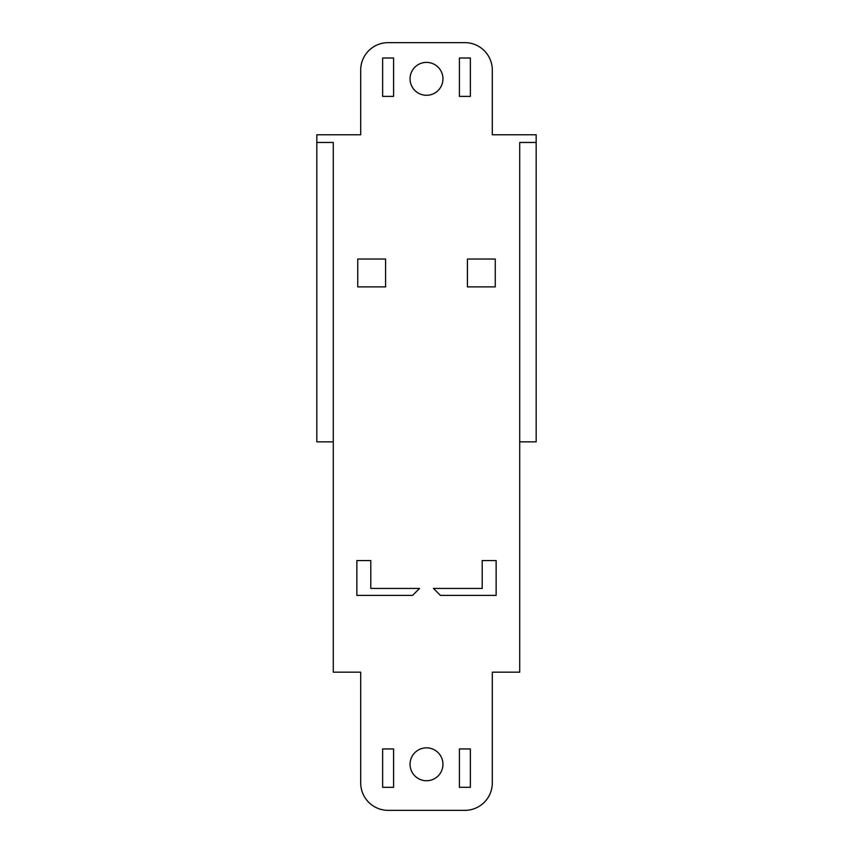 <?xml version="1.0" encoding="UTF-8"?>
<svg xmlns="http://www.w3.org/2000/svg" width="853" height="853" viewBox="0 0 853 853"><rect width="100%" height="100%" fill="white"/><g stroke="black" fill="none" stroke-linecap="round" stroke-linejoin="round"><path stroke-width="1.28" d="M464.885 810.35A27.413 27.413 0 0 0 492.298 782.937L492.298 672.164L519.722 672.164L519.722 142.451L536.174 142.451L536.174 134.774L492.298 134.774L492.298 70.063A27.413 27.413 0 0 0 464.885 42.65L388.115 42.65A27.413 27.413 0 0 0 360.702 70.063L360.702 134.774L316.826 134.774L316.826 142.451L333.278 142.451L333.278 672.164L360.702 672.164L360.702 782.937A27.413 27.413 0 0 0 388.115 810.35L464.885 810.35M442.952 764.288A16.452 16.452 0 0 1 426.5 780.74A16.452 16.452 0 0 1 410.048 764.288A16.452 16.452 0 0 1 426.5 747.836A16.452 16.452 0 0 1 442.952 764.288M442.952 78.839A16.452 16.452 0 0 1 426.5 95.291A16.452 16.452 0 0 1 410.048 78.839A16.452 16.452 0 0 1 426.5 62.386A16.452 16.452 0 0 1 442.952 78.839M495.262 286.885L495.262 259.035L467.412 259.035L467.412 286.885L495.262 286.885M356.863 560.57L356.863 595.394L412.575 595.394L419.537 588.431L370.788 588.431L370.788 560.57L356.863 560.57M433.463 588.431L440.425 595.394L496.137 595.394L496.137 560.57L482.212 560.57L482.212 588.431L433.463 588.431M459.404 58.004L459.404 96.389L470.366 96.389L470.366 58.004L459.404 58.004M459.404 748.934L459.404 787.319L470.366 787.319L470.366 748.934L459.404 748.934M382.634 748.934L382.634 787.319L393.596 787.319L393.596 748.934L382.634 748.934M382.634 58.004L382.634 96.389L393.596 96.389L393.596 58.004L382.634 58.004M385.588 286.885L385.588 259.035L357.738 259.035L357.738 286.885L385.588 286.885M333.278 441.854L316.826 441.854L316.826 142.451M536.174 142.451L536.174 441.854L519.722 441.854"/></g></svg>
